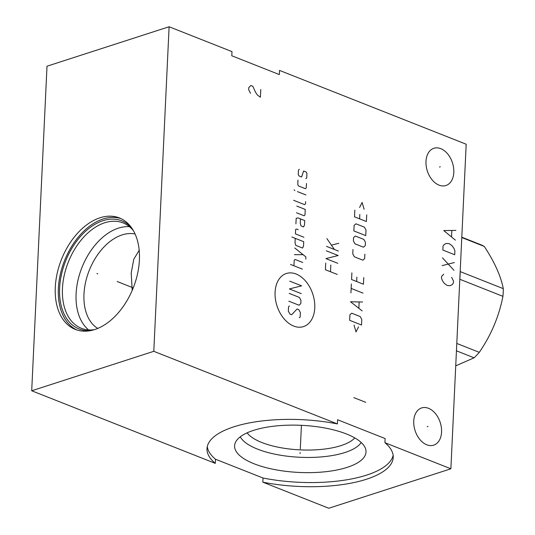 <?xml version="1.0" encoding="UTF-8"?>
<svg xmlns="http://www.w3.org/2000/svg" width="535" height="535" viewBox="0 0 535 535"><rect width="100%" height="100%" fill="white"/><g stroke="black" fill="none" stroke-linecap="round" stroke-linejoin="round"><path stroke-width="0.8" d="M169.107 26.75L153.799 351.314L337.398 423.921L337.592 419.761L385.126 438.56L384.933 442.712L450.878 468.794L466.186 144.229L279.524 70.413L279.323 74.566L231.789 55.774L231.989 51.614L169.107 26.75L47.006 66.206L31.705 390.771L215.297 463.37L215.491 459.217L263.026 478.016A93.21 33.424 -177.3 0 0 393.145 455.352M384.933 442.712A93.21 33.424 2.7 0 1 393.225 457.438A93.21 33.424 2.7 0 1 262.832 482.169L263.026 478.016M262.832 482.169L328.784 508.25L450.878 468.794M440.76 148.656A19.561 13.215 -107.9 0 1 453.58 167.642A19.561 13.215 -107.9 0 1 445.916 185.511A19.561 13.215 -107.9 0 1 439.041 185.137A19.561 13.215 -107.9 0 1 426.214 166.151A19.561 13.215 -107.9 0 1 433.885 148.282A19.561 13.215 -107.9 0 1 440.76 148.656M428.515 408.305A19.561 13.215 -107.9 0 1 441.335 427.291A19.561 13.215 -107.9 0 1 433.671 445.16A19.561 13.215 -107.9 0 1 426.796 444.792A19.561 13.215 -107.9 0 1 413.97 425.806A19.561 13.215 -107.9 0 1 421.64 407.938A19.561 13.215 -107.9 0 1 428.515 408.305M132.205 290.398L131.209 273.031L133.777 259.248L139.187 250.28M97.744 328.436A51.099 32.916 -68.4 0 1 83.975 294.15A51.099 32.916 111.6 0 1 135.094 233.996M215.297 463.37A93.21 33.424 2.7 0 1 207.005 448.651A93.21 33.424 2.7 0 1 337.398 423.921M31.705 390.771L153.799 351.314M207.279 446.585A93.21 33.424 -177.3 0 0 215.491 459.217M347.101 467.389A65.785 23.587 2.7 0 1 271.767 468.988A65.785 23.587 2.7 0 1 235.059 443.381A65.785 23.587 2.7 0 1 253.523 430.387A65.785 23.587 -177.3 0 1 322.612 427.592A65.785 23.587 -177.3 0 1 365.786 449.547A65.785 23.587 -177.3 0 1 347.101 467.389M361.205 442.505A61.833 22.169 -177.3 0 1 344.935 452.516A61.833 22.169 2.7 0 1 283.015 455.626A61.833 22.169 2.7 0 1 240.289 436.807M247.11 432.842A56.108 20.116 2.7 0 0 286.967 448.684A56.108 20.116 2.7 0 0 341.116 445.575A56.108 20.116 -177.3 0 0 354.785 437.918M129.45 226.679A56.663 36.507 111.6 0 0 76.104 293.842A56.663 36.507 -68.4 0 0 88.623 329.921M94.254 329.707A56.663 36.507 -68.4 0 1 81.373 328.296A56.663 36.507 -68.4 0 1 62.461 288.445A56.663 36.507 111.6 0 1 123.05 222.901A56.663 36.507 111.6 0 1 133.416 230.685M131.657 227.91A58.128 37.45 111.6 0 0 87.606 229.482A58.128 37.45 111.6 0 0 59.632 288.064A58.128 37.45 -68.4 0 0 91.077 330.53M120.897 218.594A59.94 38.614 111.6 0 0 58.362 288.479A59.94 38.614 -68.4 0 0 76.859 329.968M139.394 260.084A59.94 38.614 111.6 0 1 75.301 329.413A59.94 38.614 111.6 0 1 55.292 287.262A59.94 38.614 111.6 0 1 119.385 217.932A59.94 38.614 111.6 0 1 139.394 260.084M460.174 271.68A68.085 43.857 111.6 0 1 460.08 275.411A68.085 43.857 -68.4 0 1 459.819 279.19M456.442 350.826L474.09 357.801L455.733 365.853M456.79 343.443L479.286 352.338A68.085 43.857 111.6 0 1 474.09 357.801M459.819 279.283L502.933 296.337C498.961 316.546 491.077 335.218 479.286 352.338M460.18 271.593L503.295 288.646A68.085 43.857 111.6 0 1 503.201 292.464A68.085 43.857 111.6 0 1 502.933 296.337M461.805 237.199L480.477 244.582A68.085 43.857 111.6 0 1 484.282 246.428C494.527 262.043 500.867 276.12 503.295 288.646M461.785 237.533L484.282 246.428M439.502 167.027L440.298 166.766M427.251 426.676L428.053 426.422M275.077 292.204A27.9 18.852 72.1 0 0 293.695 326.069A27.9 18.852 72.1 0 0 314.761 307.899A27.9 18.852 72.1 0 0 296.143 274.034A27.9 18.852 72.1 0 0 275.077 292.204M289.455 305.96L288.552 306.742L288.338 311.189L289.937 314.085L291.628 314.761L297.092 308.983L298.791 309.658L300.382 312.554L300.175 317.001L299.272 317.783M289.181 293.387L299.366 297.413L300.958 300.309L300.804 303.653L298.998 305.204L288.813 301.178M301.272 293.635L289.388 288.933L301.64 285.844L289.756 281.142M302.429 269.152L290.545 264.45M302.743 262.478L295.106 259.455L294.203 260.231L293.942 265.795M305.779 259.141L305.886 256.92L294.778 247.993M294.464 254.667L303.111 254.687M295.233 238.349L295.026 242.796L295.768 245.358L302.556 248.046L303.512 246.153L303.719 241.706L291.842 237.005M298.236 229.709L296.537 229.04L295.654 229.441L295.447 233.895L303.933 237.252M300.476 218.882L300.269 223.336L301.011 225.897L303.559 226.9L304.509 225.014L304.723 220.56L297.928 217.872L296.183 218.313L295.915 223.877M296.443 212.749L304.081 215.772L304.983 214.996L305.244 209.432L296.758 206.075M293.575 200.284L304.609 204.644L305.505 203.868L305.612 201.641M305.926 194.967L297.44 191.61M294.892 190.6L294.063 189.898L294.892 190.6M297.982 180.108L297.774 184.562L298.57 186.013L305.358 188.695L306.261 187.919L306.468 183.465M305.833 178.683L306.729 177.901L306.943 173.454L306.147 172.002L303.599 170.999L301.586 177.005L299.038 175.995L298.242 174.544L298.456 170.097L299.353 169.321M325.715 263.06L325.4 269.734L337.284 274.435M330.811 265.072L330.496 271.747M326.29 250.815L338.173 255.516L325.922 258.606L337.806 263.307M338.387 251.069L326.504 246.367M334.422 249.497L326.872 238.577M331.753 245.043L338.755 243.278M354.03 325.079L356.016 331.907L358.557 326.865M361.526 325.019L361.794 319.455L360.195 316.56L351.709 313.202L349.91 314.754L349.643 320.318L361.526 325.019M362.616 302.021L350.519 301.773L362.195 310.922M358.871 308.1L359.145 302.161M363.031 293.12L351.147 288.418M350.94 292.872L351.361 283.971M351.883 272.843L351.569 279.517L363.452 284.219L363.767 277.538M356.872 277.076L356.664 281.53M352.986 249.47L352.779 253.924L354.371 256.82L362.857 260.177L364.663 258.619L364.87 254.172M363.472 247.19L365.271 245.639L365.432 242.301L363.833 239.406L355.347 236.049L353.548 237.6L353.388 240.937L354.979 243.84L363.472 247.19M365.746 235.621L366.007 230.057L364.415 227.161L355.929 223.804L354.123 225.362L353.862 230.926L365.746 235.621M354.839 210.155L354.524 216.829L366.408 221.53L366.722 214.849M359.828 214.395L359.62 218.842M364.108 209.279L362.121 202.451L359.58 207.493M353.869 397.632L365.753 402.333M260.766 89.445L260.405 97.236L257.475 95.09L255.59 92.354L252.848 86.316L250.868 85.533L248.748 87.666L248.655 89.619L250.5 93.324M443.716 274.201L441.596 276.341L441.509 278.287L442.405 280.628L444.291 283.356L447.22 285.509L450.236 285.71L452.309 284.546L453.392 282.988L453.479 281.042L451.64 277.337M442.104 265.627L454.355 262.538M453.988 270.329L442.472 257.843M442.84 250.052L454.723 254.754L454.904 250.855L454.008 248.514L452.115 245.786L449.193 243.639L446.177 243.438L444.103 244.602L443.02 246.153L442.84 250.052M455.867 230.411L443.756 230.578L455.412 240.148M451.54 236.63L451.814 230.792M97.751 273.833L96.935 273.512L97.751 273.833M117.178 281.517L133.248 287.87M300.142 452.51L300.088 453.58L300.142 452.51M300.309 448.892L301.419 425.325"/></g></svg>
